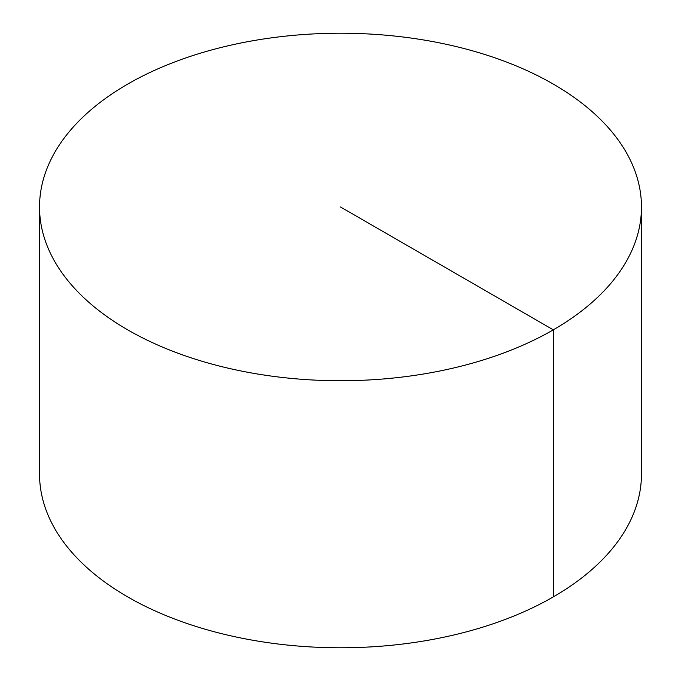 <?xml version="1.0" encoding="UTF-8"?>
<svg xmlns="http://www.w3.org/2000/svg" width="681" height="681" viewBox="0 0 681 681"><rect width="100%" height="100%" fill="white"/><g stroke="black" fill="none" stroke-linecap="round" stroke-linejoin="round"><path stroke-width="1.02" d="M641.468 206.973L641.468 474.027A300.968 173.757 180 0 1 455.674 634.556A300.968 173.757 180 0 1 127.687 596.897A300.968 173.757 180 0 1 39.532 474.027L39.532 206.973A300.968 173.757 180 0 1 225.326 46.444A300.968 173.757 180 0 1 553.312 84.103A300.968 173.757 180 0 1 641.468 206.973A300.968 173.757 180 0 1 340.5 380.739A300.968 173.757 180 0 1 39.532 206.973M553.312 596.897L553.312 329.842L340.5 206.973"/></g></svg>
